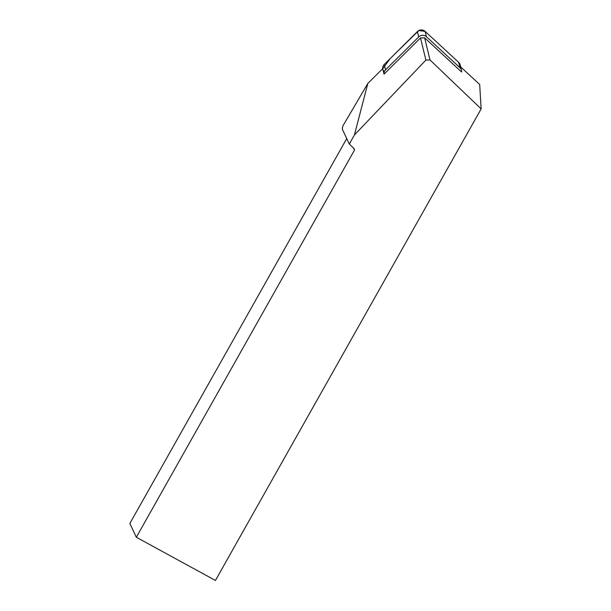 <?xml version="1.0" encoding="UTF-8"?>
<svg xmlns="http://www.w3.org/2000/svg" width="611" height="611" viewBox="0 0 611 611"><rect width="100%" height="100%" fill="white"/><g stroke="black" fill="none" stroke-linecap="round" stroke-linejoin="round"><path stroke-width="0.92" d="M430.014 59.962L424.622 37.836L461.595 71.999A5.461 5.201 166.3 0 0 460.007 67.752L426.409 36.713A5.461 5.201 166.3 0 0 418.711 36.927L385.556 69.814A5.461 5.201 166.3 0 0 384.029 74.137L382.7 68.676L367.837 83.417L342.779 126.103L342.305 129.12L349.301 144.043L354.418 134.97L425.898 60.077L430.014 59.962L481.14 108.903L479.688 84.478L460.671 66.904M460.007 67.752L458.701 62.398L425.134 31.382L418.818 30.55L390.299 58.45L382.723 68.776A5.461 5.201 -13.7 0 1 384.25 64.453L417.405 31.566A5.461 5.201 -13.7 0 1 425.103 31.352L458.701 62.398A5.461 5.201 -13.7 0 1 460.182 64.896L461.488 70.257M481.14 108.903L215.439 580.45L136.322 537.252L129.86 523.474L346.735 138.575M136.322 537.252L354.472 150.107L354.036 148.572L349.301 144.043M354.472 150.107L353.517 148.076M424.622 37.836L420.505 37.951L384.029 74.137M354.418 134.97L367.837 83.417M420.505 37.951L425.898 60.077M458.693 62.391L460.182 64.903M384.281 71.808L382.982 69.86M418.711 36.927L417.405 31.566M384.25 64.453L385.556 69.814M425.103 31.352L426.409 36.713"/></g></svg>
